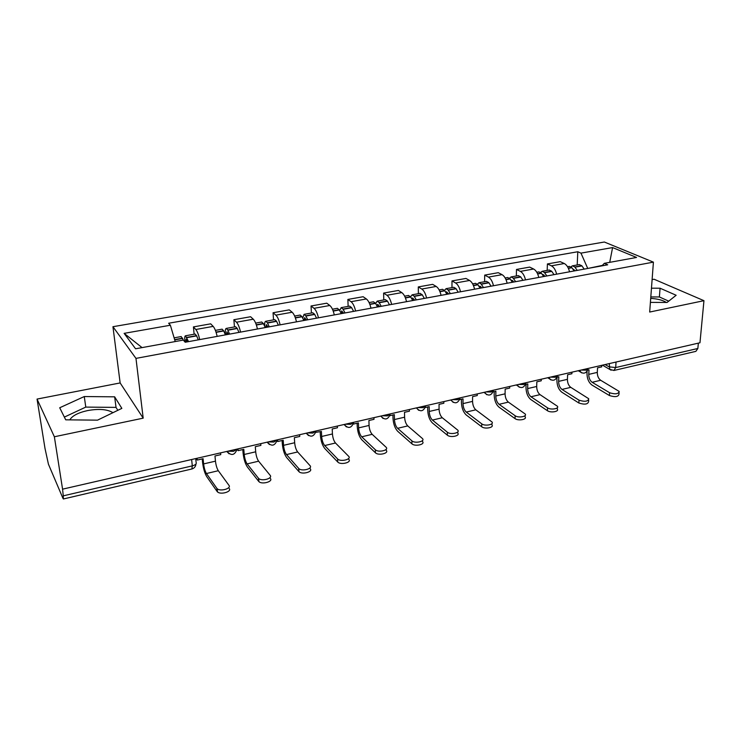 <?xml version="1.0" encoding="UTF-8"?>
<svg xmlns="http://www.w3.org/2000/svg" width="741" height="741" viewBox="0 0 741 741"><rect width="100%" height="100%" fill="white"/><g stroke="black" fill="none" stroke-linecap="round" stroke-linejoin="round"><path stroke-width="1.11" d="M650.709 298.354C657.758 298.864 662.963 300.235 666.326 302.458M69.802 419.869C72.294 415.738 78.259 412.635 87.688 410.56C98.877 408.587 107.232 409.254 112.752 412.561L112.928 412.691M37.05 399.075L54.362 436.764L62.568 489.162L699.967 342.768L703.95 300.679L649.681 312.044L653.414 262.138L604.341 242.02L112.947 326.707L120.144 382.94L37.05 399.075L45.006 448.462L48.434 464.199L62.966 498.369L63.383 498.98L63.263 495.84L192.299 465.876C195.485 464.968 196.754 463.783 196.106 462.319L195.726 458.577M703.95 300.679L654.071 279.227L652.108 279.607M54.362 436.764L143.189 418.156L135.974 358.385L653.414 262.138M62.568 489.162L63.263 495.84M698.355 343.139L697.855 348.474L695.873 351.354L614.02 370.454M569.533 271.799C568.495 267.594 566.735 264.833 564.272 263.518L560.242 261.666L547.414 263.944L551.397 265.824C553.842 267.149 555.583 269.928 556.63 274.17M547.191 270.391L547.414 263.944M538.781 277.44C537.734 273.17 536.002 270.354 533.603 269.011L529.685 267.103L516.496 269.446L520.367 271.382C522.738 272.744 524.452 275.569 525.508 279.876M516.338 275.967L516.496 269.446M507.14 283.238C506.084 278.903 504.389 276.041 502.065 274.661L498.267 272.688L484.697 275.106L488.449 277.097C490.746 278.496 492.422 281.376 493.487 285.739M484.614 281.7L484.697 275.106M474.583 289.203C473.527 284.803 471.86 281.895 469.609 280.469L465.941 278.44L451.982 280.922L455.595 282.979C457.818 284.414 459.457 287.351 460.522 291.787M451.973 287.61L451.982 280.922M441.071 295.353C439.997 290.88 438.376 287.916 436.199 286.452L432.67 284.359L418.295 286.915L421.768 289.036C423.908 290.518 425.51 293.51 426.584 298.002M418.378 293.677L418.295 286.915M406.54 301.68C405.466 297.141 403.882 294.121 401.798 292.612L398.408 290.444L383.616 293.084L386.932 295.27C388.979 296.798 390.544 299.846 391.628 304.412M383.782 299.929L383.616 293.084M370.972 308.2C369.889 303.588 368.351 300.513 366.36 298.956L363.127 296.724L347.872 299.438L351.039 301.698C352.985 303.273 354.504 306.376 355.597 311.016M348.14 306.376L347.872 299.438M334.302 314.916C333.209 310.238 331.718 307.098 329.819 305.496L326.762 303.189L311.044 305.987L314.027 308.321C315.87 309.942 317.343 313.11 318.435 317.824M311.415 313.017L311.044 305.987M296.474 321.853C295.372 317.092 293.936 313.888 292.149 312.239L289.268 309.858L273.059 312.748L275.856 315.157C277.597 316.833 279.014 320.056 280.117 324.845M273.531 319.862L273.059 312.748M257.442 329.004C256.34 324.169 254.95 320.899 253.283 319.204L250.597 316.74L233.869 319.714L236.472 322.215C238.083 323.937 239.445 327.235 240.556 332.098M234.462 326.929L233.869 319.714M217.15 336.386C216.039 331.477 214.714 328.143 213.167 326.383L210.694 323.836L193.42 326.911L195.809 329.495C197.291 331.273 198.597 334.636 199.709 339.591M194.133 334.219L193.42 326.911M602.359 265.398L587.567 268.501M587.585 268.103L580.963 253.126L612.594 247.577L636.547 257.46L604.313 263.333L601.924 265.871M142.05 347.603L124.118 333.357L135.575 348.789L183.305 340.082L185.194 342.249L607.694 264.806L604.313 263.333M124.118 333.357L170.374 325.234L175.219 341.555M580.963 253.126L577.804 251.745L168.642 323.243L170.374 325.234M112.947 326.707L135.974 358.385M650.403 302.393L667.085 302.458L676.153 295.261L660.074 288.221L651.469 288.193M120.144 382.94L143.189 418.156M65.717 419.823L97.516 420.156L121.848 408.374L114.651 396.824L84.27 396.546L59.715 407.763L65.717 419.823M577.193 264.972L577.804 251.745M612.594 247.577L609.723 262.342M668.734 301.152L659.388 296.965L650.811 296.928M659.388 296.965L660.074 288.221M117.828 410.319L116.031 407.393L85.78 407.096L64.356 417.1M85.78 407.096L84.27 396.546M116.031 407.393L114.651 396.824M609.602 392.73C615.271 394.49 618.457 394.055 619.18 391.424L600.682 380.281L592.142 382.3L609.602 392.73L609.435 395.537L591.985 385.061C588.706 382.56 587.039 378.651 586.983 373.334L587.094 371.26M619.096 392.637L618.994 394.221C618.281 396.861 615.095 397.306 609.435 395.537M587.669 370.111L588.993 369.805L588.752 374.381C588.789 377.975 589.919 380.615 592.142 382.3M577.22 270.391L574.803 266.973L572.45 265.824L570.931 266.816M579.212 264.602L581.778 265.713L584.204 269.113M569.181 266.417L571.728 267.538L574.136 270.956M572.774 268.826L575.164 270.771M601.794 365.313L601.701 366.878L597.542 367.832L597.292 372.39C597.32 375.983 598.45 378.605 600.682 380.281M579.017 400.177C584.797 401.993 588.039 401.511 588.734 398.732L570.774 387.358L561.984 389.433L579.017 400.177L578.869 403.011L561.863 392.221C558.668 389.655 557.01 385.69 556.908 380.309L557.037 377.169L558.825 376.752L558.631 381.383C558.705 385.024 559.816 387.71 561.984 389.433M588.669 400.057L588.586 401.566C587.891 404.364 584.649 404.845 578.869 403.011M546.839 275.967L544.459 272.484L542.171 271.299L540.634 272.401M549.137 270.039L551.637 271.178L554.018 274.642M538.827 271.901L541.3 273.059L543.672 276.541M542.347 274.402L543.755 274.883L544.848 276.328M571.959 372.167L571.885 373.742L567.615 374.733L567.411 379.336C567.467 382.967 568.588 385.644 570.774 387.358M547.534 407.837C550.693 410.171 559.492 408.745 557.417 406.253L540.013 394.629L530.973 396.768L547.534 407.837L547.423 410.709L530.889 399.584C527.768 396.954 526.138 392.925 525.98 387.478L526.073 384.301M557.352 407.68L557.297 409.115C559.372 411.616 550.582 413.052 547.423 410.709M525.508 384.431L527.796 383.903L527.657 388.58C527.759 392.267 528.87 394.999 530.973 396.768M515.597 281.691L513.263 278.144L511.04 276.93L509.484 278.171M518.218 275.633L520.645 276.81L522.979 280.339M507.613 277.551L510.012 278.736L512.337 282.284M511.086 280.172L512.605 280.57L513.68 282.043M541.282 379.216L541.226 380.809L536.836 381.819L536.679 386.487C536.771 390.155 537.883 392.869 540.013 394.629M515.125 415.72C518.246 418.183 527.435 416.581 525.165 413.978L508.372 402.113L499.073 404.317L515.125 415.72L515.051 418.628L499.017 407.161C495.998 404.466 494.377 400.362 494.173 394.851L494.228 391.637M525.128 415.525L525.082 416.877C527.351 419.489 518.172 421.101 515.051 418.628M493.08 391.906L495.877 391.257L495.794 395.99C495.933 399.723 497.026 402.493 499.073 404.317M483.447 287.582L481.168 283.97L479.019 282.719L477.454 284.146M486.411 281.376L488.764 282.59L491.051 286.183M475.5 283.349L477.825 284.581L480.103 288.193M478.945 286.165L480.557 286.424L481.613 287.916M509.734 386.459L509.697 388.071L505.177 389.118L505.075 393.832C505.205 397.546 506.307 400.307 508.372 402.113M481.743 423.843C484.836 426.445 494.423 424.639 491.959 421.944L475.805 409.819L466.237 412.079L481.743 423.843L481.715 426.788L466.219 414.96C463.292 412.191 461.699 408.022 461.43 402.437L461.448 399.186M491.941 423.602L491.913 424.871C494.377 427.585 484.79 429.391 481.715 426.788M459.689 399.594L463.023 398.825L462.995 403.613C463.171 407.393 464.255 410.208 466.237 412.079M450.361 293.649L448.138 289.963L446.063 288.675L444.498 290.333M453.687 287.295L455.956 288.545L458.188 292.213M442.46 289.323L444.693 290.592L446.916 294.279M445.897 292.399L446.573 291.815L448.601 293.964M477.26 393.916L477.25 395.546L472.591 396.62L472.554 401.39C472.721 405.151 473.805 407.967 475.805 409.819M447.351 432.216C450.389 434.958 460.43 432.939 457.753 430.132L442.284 417.748L432.429 420.073L447.351 432.216L447.36 435.189L432.448 422.991C429.623 420.147 428.048 415.905 427.724 410.255L427.696 406.966M457.753 431.91L457.743 433.096C460.411 435.912 450.389 437.95 447.36 435.189M425.297 407.522L429.187 406.624L429.234 411.468C429.447 415.284 430.512 418.156 432.429 420.073M416.294 299.892L414.126 296.141L412.135 294.807L410.579 296.77M419.999 293.39L422.175 294.677L424.352 298.41M408.439 295.474L410.588 296.78L412.746 300.54M411.913 298.91L412.654 297.993L414.627 300.198M443.84 401.594L443.84 403.243L439.052 404.345L439.07 409.171C439.283 412.987 440.349 415.84 442.284 417.748M411.894 440.849C414.877 443.748 425.39 441.479 422.49 438.579L407.754 425.918L397.602 428.317L411.894 440.849L411.94 443.85L397.667 431.262C394.953 428.344 393.397 424.019 393.008 418.304L392.934 414.969M422.509 440.478L422.527 441.58C425.417 444.498 414.914 446.767 411.94 443.85M389.859 415.682L394.342 414.645L394.453 419.545C394.712 423.417 395.768 426.344 397.602 428.317M381.198 306.32L379.096 302.495L377.188 301.124L375.659 303.495M385.301 299.66L387.386 300.994L389.507 304.801M373.39 301.809L375.446 303.162L377.54 306.996M376.956 305.764L377.734 304.356L379.624 306.607M409.412 409.504L409.44 411.172L404.503 412.311L404.595 417.192C404.845 421.045 405.892 423.954 407.754 425.918M375.335 449.741C378.234 452.816 389.257 450.278 386.135 447.286L372.177 434.328L361.71 436.801L375.335 449.741L375.428 452.788L361.812 439.793C359.218 436.782 357.69 432.383 357.245 426.594L357.116 423.222M386.181 449.296L386.209 450.315C389.331 453.335 378.318 455.872 375.428 452.788M353.327 424.102L358.431 422.926L358.616 427.881C358.922 431.799 359.95 434.772 361.71 436.801M345.028 312.952L343 309.053L341.184 307.635L339.73 310.562M349.557 306.116L351.54 307.496L353.596 311.377M337.285 308.339L339.23 309.738L341.258 313.647M341.027 313.119L341.74 310.905L343.555 313.221M373.936 417.646L373.992 419.341L368.907 420.508L369.064 425.454C369.361 429.363 370.398 432.318 372.177 434.328M337.6 458.929L337.618 458.948C340.48 462.171 351.984 459.337 348.622 456.261L335.488 443.007L324.697 445.554L337.6 458.929L337.739 462.004L324.854 448.583C322.381 445.489 320.89 441.006 320.362 435.143L320.186 431.734M348.705 458.392L348.752 459.337C352.105 462.43 340.619 465.265 337.757 462.032L337.618 458.948M315.777 432.346L321.409 431.457L321.668 436.468C322.02 440.441 323.03 443.47 324.697 445.554M307.737 319.788L305.774 315.805L304.06 314.341L302.745 318.065M312.711 312.785L314.582 314.212L316.564 318.167M300.059 315.073L301.893 316.509L303.847 320.501M304.051 320.464L304.644 317.667L306.366 320.038M337.368 426.047L337.451 427.761L332.209 428.965L332.44 433.967C332.783 437.922 333.802 440.932 335.488 443.007M298.651 468.405L298.79 468.553C301.744 471.73 313.193 468.738 310.016 465.635L297.66 451.954L286.526 454.585L298.651 468.405L298.836 471.526L286.721 457.651C284.396 454.465 282.932 449.898 282.33 443.961L282.099 440.506M310.192 468.747C313.36 471.86 301.939 474.87 298.984 471.674L298.836 471.526M277.616 439.774L277.736 441.516L283.21 440.256L283.553 445.332C283.96 449.352 284.952 452.436 286.526 454.585M277.736 441.516L277.014 440.7M269.27 326.837L267.381 322.77L265.778 321.27C264.898 321.492 264.528 322.993 264.676 325.753L264.713 326.244M274.716 319.649L276.476 321.122L278.375 325.169M261.666 322.011L263.379 323.502L265.259 327.568M265.889 327.457L266.38 324.641L268.01 327.068M299.66 434.708L299.762 436.44L294.353 437.69L294.668 442.748C295.057 446.758 296.057 449.824 297.66 451.954M258.414 478.195L258.674 478.473C261.721 481.594 273.096 478.464 270.159 475.333L258.618 461.189L247.124 463.903L258.414 478.195L258.665 481.354L247.374 467.006C245.197 463.727 243.77 459.077 243.085 453.057L242.798 449.565M270.382 478.482C273.318 481.622 261.962 484.771 258.924 481.631L258.665 481.354M237.991 448.87L238.139 450.639L243.798 449.333L244.224 454.474C244.687 458.549 245.651 461.699 247.124 463.903M238.139 450.639L237.092 449.315M229.562 334.117L227.765 329.967L226.274 328.411C225.486 328.624 225.181 330.125 225.375 332.922L225.542 334.849M235.518 326.735L237.148 328.263L238.972 332.394M222.041 329.171L223.625 330.718L225.421 334.876M226.514 334.673L226.894 331.829L228.432 334.321M260.749 443.646L260.878 445.397L255.302 446.684L255.691 451.806C256.145 455.872 257.118 458.994 258.618 461.189M216.835 488.31L217.215 488.727C220.336 491.783 231.674 488.514 228.969 485.355L218.308 470.72L206.443 473.527L216.835 488.31L217.141 491.515L206.748 476.667C204.729 473.286 203.34 468.544 202.571 462.449L202.219 458.911M229.256 488.551C231.952 491.709 220.642 494.997 217.521 491.922L217.141 491.515M197.069 458.271L197.254 460.059L203.099 458.707L203.618 463.912C204.136 468.043 205.072 471.248 206.443 473.527M197.254 460.059L196.208 458.466M188.566 341.629L185.491 335.784C184.796 335.979 184.565 337.498 184.815 340.332L184.991 342.009M195.05 334.052L196.55 335.636L198.282 339.85M181.137 336.571L183.509 340.314M185.871 342.12L186.13 339.258L187.566 341.814M220.577 452.871L220.744 454.65L214.973 455.974L215.464 461.161C215.964 465.274 216.918 468.46 218.308 470.72M227.858 451.204L233.489 451.334L237.203 449.055M268.288 441.914L273.846 442.044L277.338 439.83M307.441 432.92L312.924 433.05L316.212 430.91M345.371 424.213L350.789 424.324L353.874 422.259M382.143 415.766L387.497 415.877L390.387 413.867M417.804 407.569L423.092 407.68L425.806 405.735M452.408 399.621L457.623 399.732L460.17 397.843M485.994 391.915L491.153 392.008L493.534 390.183M518.617 384.422L523.702 384.514L525.934 382.736M550.304 377.141L555.333 377.234L557.417 375.511M581.101 370.065L586.075 370.157L588.021 368.481M605.064 364.563L609.102 366.841L615.688 367.555L697.855 348.474M609.297 363.59L609.769 369.314L613.909 370.481L615.688 367.555L616.04 362.043M236.472 322.215L253.283 319.204M275.856 315.157L292.149 312.239M314.027 308.321L329.819 305.496M351.039 301.698L366.36 298.956M386.932 295.27L401.798 292.612M421.768 289.036L436.199 286.452M455.595 282.979L469.609 280.469M488.449 277.097L502.065 274.661M520.367 271.382L533.603 269.011M551.397 265.824L564.272 263.518M195.809 329.495L213.167 326.383M579.49 370.435L581.555 372.853M548.729 377.502L550.841 379.92M517.079 384.774L519.237 387.2M484.503 392.258L486.698 394.684M450.963 399.955L453.196 402.382M425.519 406.466C423.231 411.644 420.193 412.116 416.414 407.893L418.684 410.319M380.8 416.072L383.097 418.489M344.083 424.51L346.399 426.909M306.209 433.207L308.534 435.597M267.121 442.182L269.446 444.544M226.755 451.454L229.062 453.779M191.641 459.513L192.299 465.876L191.882 468.988C194.309 468.247 195.68 466.571 195.994 463.94M611.14 370.222L602.452 365.165M574.979 267.177L581.954 265.908M574.803 266.973L581.778 265.713M568.31 268.159L571.728 267.538M573.84 270.446L574.794 270.27M597.292 372.39L588.752 374.381M568.412 268.372L571.904 267.733M544.635 272.688L551.804 271.382M544.459 272.484L551.637 271.178M537.558 273.735L541.3 273.059M543.375 276.022L544.487 275.819M567.411 379.336L558.631 381.383M537.66 273.957L541.476 273.262M513.43 278.357L520.812 277.014M513.263 278.144L520.645 276.81M505.927 279.477L510.012 278.736M512.05 281.756L513.328 281.515M536.679 386.487L527.657 388.58M506.02 279.7L510.178 278.94M481.335 284.183L488.93 282.803M481.168 283.97L488.764 282.59M473.379 285.387L477.825 284.581M479.816 287.656L481.261 287.388M505.075 393.832L495.794 395.99M473.471 285.609L477.991 284.794M448.296 290.185L456.113 288.758M448.138 289.963L455.956 288.545M439.867 291.472L444.693 290.592M446.638 293.723L448.268 293.427M472.554 401.39L462.995 403.613M439.959 291.695L444.85 290.805M414.284 296.363L422.333 294.899M414.126 296.141L422.175 294.677M405.346 297.734L410.588 296.78M412.468 299.975L414.293 299.642M439.07 409.171L429.234 411.468M405.438 297.965L410.736 297.002M379.244 302.726L387.534 301.216M379.096 302.495L387.386 300.994M369.787 304.19L375.446 303.162M377.28 306.422L379.309 306.052M404.595 417.192L394.453 419.545M369.87 304.421L375.594 303.384M343.139 309.284L351.688 307.728M343 309.053L351.54 307.496M333.117 310.84L339.23 309.738M341.027 313.054L343.25 312.646M369.064 425.454L358.616 427.881M333.209 311.081L339.369 309.96M305.913 316.036L314.721 314.443M305.774 315.805L314.582 314.212M295.307 317.704L301.893 316.509M304.014 319.825L306.07 319.454M332.44 433.967L321.668 436.468M295.39 317.954L302.032 316.75M267.51 323.011L276.606 321.362M267.381 322.77L276.476 321.122M256.293 324.79L263.379 323.502M265.843 326.809L267.733 326.466M294.668 442.748L283.553 445.332M256.377 325.04L263.509 323.743M227.885 330.208L237.268 328.504M227.765 329.967L237.148 328.263M216.011 332.098L223.625 330.718M226.459 334.024L228.163 333.709M255.691 451.806L244.224 454.474M216.094 332.357L223.754 330.958M186.973 337.637L196.661 335.877M186.852 337.387L196.55 335.636M174.635 339.61L182.582 338.165M185.806 341.462L187.306 341.184M215.464 461.161L203.618 463.912M174.709 339.869L182.703 338.415M578.258 370.722L580.027 371.769C583.667 374.205 586.279 373.371 587.863 369.277M547.719 377.734L549.164 378.642C552.851 381.365 555.546 380.587 557.232 376.298M516.31 384.95L517.394 385.672C521.136 388.729 523.906 388.006 525.721 383.523M483.993 392.369L484.707 392.878C488.467 396.296 491.329 395.657 493.293 390.952M450.723 400.01L451.047 400.26C454.826 404.095 457.771 403.539 459.902 398.593M380.874 416.053C384.709 420.351 387.784 419.86 390.09 414.571M344.213 424.473C348.131 428.854 351.253 428.335 353.568 422.926M306.394 433.161C310.396 437.616 313.573 437.079 315.907 431.531M267.353 442.127C271.456 446.666 274.689 446.101 277.041 440.413M227.042 451.389C231.248 456.011 234.545 455.409 236.925 449.565M191.882 468.988L63.402 498.971M567.541 266.714L569.384 266.38M572.45 265.824L579.416 264.565M536.799 272.271L539.022 271.873M542.171 271.299L549.331 270.002M505.177 277.986L507.798 277.514M511.04 276.93L518.404 275.596M472.638 283.868L475.676 283.321M479.019 282.719L486.587 281.348M439.135 289.926L442.627 289.296M446.063 288.675L453.853 287.267M404.642 296.159L408.597 295.446M412.135 294.807L420.166 293.353M369.092 302.587L373.547 301.782M377.188 301.124L385.459 299.633M332.44 309.21L337.424 308.312M341.184 307.635L349.706 306.098M294.649 316.046L300.188 315.045M304.06 314.341L312.85 312.758M298.79 468.553L298.984 471.674M255.654 323.095L261.786 321.992M265.778 321.27L274.846 319.63M258.674 478.473L258.924 481.631M215.399 330.375L222.152 329.152M226.274 328.411L235.629 326.716M217.215 488.727L217.521 491.922M174.107 337.84L181.239 336.553M185.491 335.784L195.152 334.034"/></g></svg>
